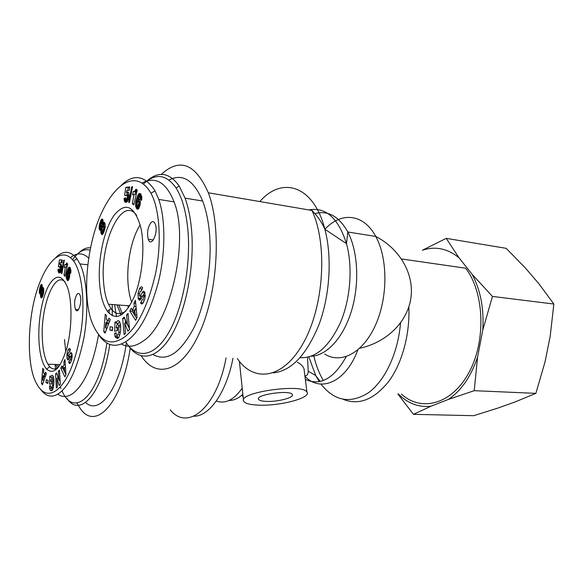 <?xml version="1.0" encoding="UTF-8"?>
<svg xmlns="http://www.w3.org/2000/svg" width="583" height="583" viewBox="0 0 583 583"><rect width="100%" height="100%" fill="white"/><g stroke="black" fill="none" stroke-linecap="round" stroke-linejoin="round"><path stroke-width="0.87" d="M109.254 309.894L109.247 313.479M106.871 343.088C99.27 396.418 73.83 418.885 62.009 390.814M60.982 388.533L60.289 386.813M55.815 369.899L54.984 364.448M72.627 259.719C78.275 251.659 84.054 248.475 89.964 250.173M90.431 247.862C86.576 247.44 82.75 249.072 78.945 252.774M67.169 398.677C80.104 418.266 102.586 393.306 109.772 344.422M112.286 315.716L112.22 304.501M126.365 342.87C120.156 388.416 99.423 415.73 85.614 402.489M65.792 351.666L64.465 339.474M77.233 293.978C78.231 293.074 79.099 293.329 79.835 294.758C82.771 300.274 78.202 315.498 75.484 309.398C73.888 303.641 74.471 298.503 77.233 293.978M58.213 367.494C55.145 369.695 52.317 369.425 49.73 366.692L47.901 364.2C44.651 358.377 42.792 349.698 42.326 338.155C40.679 306.432 54.576 270.337 65.143 282.085M38.864 338.81C39.469 353.502 42.056 363.624 46.625 369.163C53.928 375.335 60.698 368.172 66.921 347.687C72.117 328.105 72.328 301.375 67.541 287.506C62.068 274.287 55.728 273.762 48.513 285.925C42.173 297.811 38.216 319.797 38.864 338.81M56.886 390.027C48.221 396.433 40.978 393.343 35.148 380.779C26.06 360.527 28.137 315.053 37.946 287.594C47.361 260.069 62.243 246.237 73.589 260.98C81.817 271.707 85.548 302.65 80.92 332.077C75.418 362.196 67.409 381.515 56.886 390.027M43.047 295.107L42.129 297.447L41.102 297.862L40.46 295.902L40.577 293.577L39.717 293.796L39.287 292.513L39.782 287.864L41.48 284.329L42.231 285.502L42.253 288.046L43.033 287.434L43.769 289.102L43.047 295.107M51.574 383.891L49.54 384.27L49.817 376.21L50.561 376.05L50.612 377.303C51.406 375.226 52.193 374.767 52.973 375.933C54.868 378.724 53.658 390.792 51.486 390.763L50.225 390.129L49.606 388.329L49.482 385.902L50.583 385.698L50.867 387.425C51.493 388.227 52.062 387.564 52.565 385.436L52.74 380.75L52.288 378.986L50.998 379.548L50.641 381.209L51.668 381.012L51.574 383.891M56.915 378.214L57.44 387.076L56.369 388.089L55.538 373.943L56.624 372.88L58.941 380.225L58.395 371.145L59.473 370.088L60.333 384.343L59.182 385.436L56.915 378.214L58.322 378.272M63.875 361.817L64.99 359.522L65.981 374.629L64.873 376.866L60.778 368.172L61.9 365.876L62.672 367.625L64.094 364.71L63.875 361.817L65.143 361.883M45.452 372.107L46.421 373.484L42.421 384.795L41.488 383.41L42.778 368.303L43.74 369.68L43.463 372.624L44.687 374.388L45.452 372.107M70.805 362.094C70.106 363.486 69.508 363.785 69.013 362.99L68.692 362.181L69.72 359.995C70.383 360.221 70.835 359.186 71.06 356.883L70.922 356.118L70.477 356.198L69.034 359.026L67.854 359.857L67.468 359.398L66.936 357.947L66.95 353.852L68.051 349.887C68.852 348.394 69.559 348.131 70.186 349.1L70.456 349.72L69.392 351.943C68.495 351.964 68.014 353.327 67.934 356.031L68.481 356.308L70.776 352.54L71.629 353.072L72.066 354.282L71.891 358.895L70.805 362.094M69.173 272.137L69.698 273.689L69.625 276.852L68.721 279.796L67.643 280.627L66.324 277.814L66.477 273.777L67.759 269.229L68.911 267.254L69.996 267.48L70.929 270.512L70.703 273.442L69.705 271.853L69.515 269.732L68.335 272.028L69.173 272.137M60.494 264.15L61.507 265.331L61.63 268.377L60.705 272.021L59.408 272.968L58.278 271.889L57.972 269.251L59.204 268.974L59.604 270.796L60.253 269.623L60.224 266.453L59.342 267.196L58.387 266.671L59.444 259.829L62.257 260.018L61.973 262.875L60.064 262.736L59.772 264.653L60.617 264.165M65.362 267.196L64.217 267.415L64.815 264.638L65.923 264.296L66.797 262.904L67.664 263.939L64.975 276.378L63.926 275.081L65.362 267.196M64.327 260.244L61.907 273.529L61.31 273.471L63.715 260.2L64.327 260.244M48.105 380.502L47.791 383.425L45.977 382.572L46.29 379.664L48.105 380.502M40.825 389.714C46.378 397.023 52.674 398.051 59.728 392.804C69.814 384.897 77.831 366.816 83.777 338.555C89.046 310.805 87.173 278.412 79.958 263.931L76.949 258.714C70.222 250.537 63.146 250.187 55.698 257.664M57.783 394.144C62.476 397.562 67.635 397.249 73.254 393.219C84.827 383.694 93.265 364.222 98.563 334.795M88.594 258.043C83.005 252.665 76.978 252.505 70.528 257.54M57.302 368.536L55.851 364.484M57.411 364.535L58.402 367.261M45.977 382.572L47.879 382.637M63.715 260.2L64.327 260.273M65.682 266.963L66.979 267.109M63.926 275.081L65.223 275.212M66.506 263.509L67.388 263.611M66.222 263.953L67.628 264.106M65.923 264.296L67.548 264.478M65.726 264.449L67.511 264.646M65.449 264.573L67.482 264.799M67.468 264.85L66.965 264.871L66.498 267.05M65.143 264.653L67.293 264.886M64.815 264.638L66.965 264.871M60.202 264.259L61.004 264.347M60.064 264.361L61.142 264.478M59.772 264.653L61.339 264.828M62.243 260.12L61.572 260.069L61.142 262.816M59.444 259.829L61.572 260.069M60.843 264.777L60.596 266.387M58.387 266.671L59.539 266.795M60.027 266.329L61.674 266.504M60.224 266.453L61.681 266.606M60.406 266.897L61.689 267.036M60.421 266.978L61.689 267.116M60.457 267.655L61.674 267.786M60.399 268.603L61.587 268.727M60.392 268.734L61.565 268.865M60.253 269.623L61.419 269.747M60.078 270.264L61.273 270.395M59.889 270.621L61.186 270.76M59.604 270.796L61.12 270.964M57.972 269.251L59.204 269.39M57.994 270.075L59.262 270.206M60.158 270.862L60.501 272.341M58.045 270.774L60.173 271M58.125 271.284L60.246 271.51M58.278 271.875L60.406 272.101L58.278 271.889M58.468 272.327L60.362 272.523M58.715 272.647L60.064 272.786M58.839 272.764L59.918 272.88M59.102 272.902L59.648 272.961M67.839 277.836L68.692 275.11L68.306 273.587L67.562 274.695L67.293 277.195L67.657 277.894L69.384 277.996M67.657 277.894L69.362 278.069M68.094 277.472L69.479 277.61M68.364 276.765L69.617 276.896M68.379 276.736L69.625 276.859M68.59 275.876L69.727 275.992M68.692 275.11L69.771 275.227M68.699 275.038L69.778 275.147M68.663 274.258L69.763 274.367M68.546 273.864L69.727 273.988M68.306 273.587L69.705 273.733M68.335 272.028L69.144 272.115M69.515 269.732L70.864 269.878M69.749 269.965L70.886 270.089M69.763 269.995L70.886 270.118M69.865 270.68L70.929 270.796M69.851 270.957L70.937 271.073M69.705 271.853L70.9 271.977M69.195 267.109L69.61 267.16M68.911 267.254L69.88 267.364M68.787 267.371L70.011 267.502M68.539 267.663L70.215 267.845M68.284 268.071L70.426 268.304M70.441 268.333L69.814 269.761M68.022 268.588L70.193 268.829M67.759 269.229L69.924 269.463M67.482 269.98L69.085 270.155M67.198 270.84L68.707 271M67.038 271.372L68.517 271.532M69.071 272.108L68.714 273.631M66.812 272.217L68.976 272.45M66.622 273.012L68.794 273.238M66.477 273.777L67.89 273.93M66.367 274.498L67.592 274.622M66.324 274.855L67.49 274.979M66.251 275.759L67.315 275.868M66.229 276.568L67.264 276.677M66.265 277.311L67.351 277.421M68.488 277.982L68.881 279.468M66.324 277.814L68.488 278.04M66.447 278.426L68.619 278.652M66.622 279.017L68.794 279.235M66.841 279.6L68.728 279.789M66.907 279.731L68.656 279.906M67.147 280.175L68.371 280.299M67.395 280.474L68.087 280.54M68.816 362.502L70.55 362.59M71.971 353.932L70.886 356.06M70.288 356.563L68.415 356.417M68.051 349.887L70.266 350.019L69.588 351.964M66.95 353.852L68.08 353.917M66.936 357.947L69.144 358.064L69.282 358.552M69.005 356.453L69.144 358.064M67.701 359.755L68.437 359.791M68.692 362.181L70.718 362.276M43.914 376.72L43.178 375.656L42.748 380.211L43.914 376.72L45.255 376.771M42.748 380.211L44.024 380.254M45.51 376.057L43.178 375.656M44.687 374.388L46.079 374.446M44.41 373.987L44.264 375.7M43.878 380.247L43.827 380.816M41.488 383.41L42.894 383.461M62.672 367.625L64.319 367.705L63.474 369.44L64.677 372.173L64.327 367.684L65.529 367.742M64.677 372.173L65.821 372.224M64.094 364.71L65.332 364.769M65.449 366.547L64.881 367.713M63.27 367.654L62.971 368.274L63.496 369.389M60.778 368.172L62.971 368.274M64.815 372.18L65.981 374.629M59.706 380.254L60.173 381.734M58.395 371.145L59.539 371.196M58.941 380.225L60.085 380.269M55.538 373.943L56.981 374.002M57.877 376.844L57.957 378.258M50.641 381.209L51.661 381.253M52.74 380.75L53.92 380.794M52.565 385.436L53.672 385.472M53.228 387.753L51.829 387.455M49.482 385.902L50.575 385.939M49.475 386.092L50.583 386.128M49.606 388.329L51.756 388.402L52.31 390.071M51.668 387.644L51.756 388.402M50.612 377.303L52.762 377.383L53.191 376.392M49.817 376.21L50.568 376.239M51.931 377.354L51.887 378.593M42.107 294.437L42.712 292.455L42.071 290.742L41.488 292.236L41.655 294.051L43.208 294.539M42.399 294.109L43.302 294.189M42.537 293.766L43.39 293.847M42.632 293.336L43.499 293.417M42.712 292.455L43.674 292.542M42.683 291.799L43.769 291.901M42.537 291.157L43.834 291.281M42.333 290.8L43.849 290.946M42.071 290.742L43.849 290.91M40.788 290.866L41.342 289.285L40.985 287.703L40.409 288.723L40.446 290.567L41.859 290.968M40.883 290.771L41.918 290.866M43.011 290.83L43.229 288.133M41.167 290.174L43.229 290.37M41.342 289.285L43.404 289.474M41.357 288.979L43.419 289.175M41.291 288.235L43.353 288.425M41.218 288.009L43.28 288.206M40.985 287.703L42.267 287.827M42.654 287.521L43.186 287.572M42.355 287.878L43.455 287.987M42.253 288.046L43.536 288.162M41.182 284.504L41.889 284.577M40.999 284.708L42.027 284.81M40.752 285.116L42.165 285.255M40.497 285.677L42.267 285.845M42.319 286.501L41.91 287.791M40.234 286.377L42.289 286.574M40.001 287.098L42.056 287.295M39.782 287.864L40.708 287.951M39.578 288.723L40.402 288.804M39.418 289.532L40.307 289.62M39.309 290.29L40.409 290.392M41.327 290.917L41.502 293.431M39.265 290.859L41.32 291.048M39.236 291.748L41.291 291.937M39.287 292.513L41.342 292.702M39.418 293.14L41.473 293.329M39.498 293.402L41.531 293.584M39.717 293.796L40.285 293.847M40.577 293.577L41.553 293.672M40.533 293.898L41.641 294M42.552 294.481L42.574 296.47M40.446 294.794L42.508 294.983M40.438 295.603L42.501 295.792M40.46 295.902L42.523 296.091M40.562 296.616L42.45 296.783M40.737 297.228L42.173 297.359M40.868 297.512L41.998 297.614M41.102 297.862L41.699 297.92M143.615 183.922C155.406 172.838 166.206 174.171 176.03 187.923C182.151 197.564 186.094 211.505 187.864 229.738C191.144 265.258 182.501 309.741 168.137 333.6C153.774 357.627 136.371 359.201 125.666 341.784M116.491 316.62L114.603 304.683M128.318 345.544C139.548 362.189 157.293 359.543 171.781 334.693C186.261 309.996 194.846 264.981 191.479 229.024C190.357 217.087 188.222 206.79 185.059 198.14L179.2 186.072C169.456 172.459 158.707 170.761 146.952 180.956M146.923 180.985L146.275 181.575M168.99 180.023C182.523 173.071 193.745 180.074 202.665 201.033C205.923 209.603 208.146 219.791 209.333 231.597C212.467 263.305 206.091 302.475 193.935 327.712C180.424 353.24 166.796 362.181 153.067 354.537M127.837 305.696L128.486 307.751M131.707 302.315C129.754 296.856 128.515 290.407 128.012 282.966C126.562 262.714 131.649 238.046 140.182 224.885M151.048 222.524C152.841 220.972 154.276 221.562 155.362 224.295C158.569 232.683 151.128 248.139 148.264 239.278C146.807 232.777 147.732 227.195 151.048 222.524M126.19 310.754C120.462 315.214 115.405 314.514 111.025 308.647L108.474 304.217C105.72 298.073 104.051 290.188 103.468 280.569C100.254 241.5 122.16 195.043 136.619 215.331M99.431 281.363C100.24 294.685 102.885 304.639 107.352 311.227C115.988 321.401 124.988 316.518 134.345 296.579C142.441 277.034 145.225 246.31 140.663 226.853C134.156 205.362 125.258 201.565 113.969 215.47C104.233 229.301 98.082 257.773 99.431 281.363M124.871 336.777C110.391 347.206 99.139 341.667 91.123 320.147C81.562 290.968 88.193 239.934 102.338 211.265C116.061 182.399 137.034 169.172 150.924 193.184C159.902 209.202 161.936 244.19 155.304 274.71C147.827 305.893 137.683 326.582 124.871 336.777M104.277 230.941L103.082 233.783L101.704 234.468L100.808 232.377L100.917 229.717L99.773 230.139L99.176 228.769L99.751 223.413L101.012 220.097L101.981 219.048L103.009 220.221L103.082 223.1L104.117 222.247L105.144 223.989L105.159 227.457L104.277 230.941M117.482 330.597L114.72 331.37L114.953 322.086L115.966 321.787L116.053 323.208C117.329 320.242 118.553 319.87 119.726 322.071C121.796 326.181 120.164 338.198 117.504 338.49L115.296 337.156L114.887 336.005L114.676 333.243L116.17 332.827L116.549 334.7C117.423 335.626 118.203 334.788 118.866 332.208L118.626 325.329C117.999 324.075 117.336 324.206 116.622 325.722L116.17 327.682L117.569 327.282L117.482 330.597M124.682 323.201L125.571 333.294L124.128 334.627L122.714 318.529L124.186 317.123L127.495 325.168L126.577 314.835L128.034 313.435L129.492 329.679L127.925 331.122L124.682 323.201L126.751 323.361M133.922 303.16L135.416 300.325L137.078 317.538L135.591 320.315L129.79 311.009L131.284 308.167L132.385 310.054L134.287 306.447L133.922 303.16L135.708 303.32M108.941 318.136L110.282 319.55L105.071 333.119L103.781 331.698L105.246 314.237L106.58 315.651L106.259 319.061L107.95 320.861L108.941 318.136M143.505 302.256C142.383 304.253 141.472 304.537 140.773 303.109L141.902 299.924C142.82 300.296 143.44 299.05 143.761 296.2L143.637 295.508L142.93 295.515L140.999 299.028L139.373 300.194L138.251 298.671L138.003 293.446L139.454 288.68C140.663 286.617 141.713 286.304 142.609 287.74L141.399 290.902C140.168 290.844 139.505 292.469 139.41 295.778L140.175 295.996L143.28 291.238L144.125 291.325L144.948 292.608L144.941 298.365L143.505 302.256M139.461 199.204L140.219 200.873L140.182 204.502L138.994 208.08L137.522 209.261L136.4 208.255L135.657 206.331L135.788 201.682L137.457 196.194L139.002 193.68L140.503 193.694L141.851 196.959L141.596 200.37L140.19 198.767L140.394 197.389L139.884 196.376L138.309 199.269L139.461 199.204M127.4 192.011L128.275 192.23L128.821 193.206L128.901 197.557L127.466 201.492L125.658 202.294L124.514 201.324L124.055 198.388L125.724 197.797L125.848 199.291L126.693 199.524L127.415 196.012L126.795 194.598L125.884 195.735L124.565 195.356L125.877 187.325L129.725 186.903L129.39 190.233L126.781 190.495L126.416 192.754L128.092 192.128M134.119 194.409L132.552 194.911L133.318 191.603L134.833 190.969L136.014 189.176L137.224 190.167L133.769 204.983L132.312 203.722L134.119 194.409M132.574 186.698L129.513 202.403L128.69 202.461L131.722 186.793L132.574 186.698M112.701 327.289L112.33 330.685L109.852 330L110.216 326.626L112.701 327.289M99.088 335.414C107.265 346.747 116.943 348.299 128.114 340.057C140.263 330.634 150.29 311.57 158.182 282.872C165.419 254.611 165.827 219.66 158.751 199.415L155.063 190.874C144.846 175.301 133.573 173.442 121.249 185.307M121.366 343.992C127.954 347.738 135.227 346.754 143.17 341.055C170.047 324.294 189.613 240.641 174.084 201.9C166.25 182.392 155.646 176.073 142.259 182.938M121.031 315.199L117.052 304.873M118.83 305.011L122.488 314.244M112.541 327.245L112.381 330.218M109.852 330L112.228 330.175M131.722 186.793L132.53 186.924M134.556 194.066L136.254 194.343M132.312 203.722L134.003 203.984M135.62 189.941L137.216 190.204M135.234 190.51L137.078 190.809M134.833 190.969L136.961 191.311M134.571 191.18L136.903 191.559M136.888 191.618L135.715 191.996L135.205 194.175M134.192 191.392L136.59 191.785M133.769 191.545L136.167 191.938M133.318 191.603L135.715 191.996M127.539 191.996L128.005 192.077M126.999 192.208L128.435 192.434M126.817 192.346L128.581 192.63M128.799 193.119L126.416 192.754M129.659 187.566L128.238 187.719L127.801 190.393M125.877 187.325L128.238 187.719M127.393 192.907L127.109 194.649M124.565 195.356L125.957 195.575M126.795 194.598L129.091 194.962M127.072 194.693L129.091 195.014M127.327 195.159L129.091 195.443M127.349 195.254L129.091 195.531M127.415 196.012L129.047 196.274M127.356 197.105L128.923 197.36M127.342 197.265L128.909 197.513M127.174 198.307L128.697 198.548M126.941 199.08L128.486 199.32M126.693 199.524L128.333 199.787M126.307 199.787L128.224 200.086M124.055 198.388L125.739 198.65M124.092 199.313L126.052 199.619M126.467 199.816L127.021 201.929M124.179 200.1L126.54 200.472M124.288 200.669L126.657 201.04M124.514 201.31L126.875 201.682L124.514 201.324M124.777 201.776L126.781 202.09M125.126 202.09L126.314 202.272M125.301 202.199L125.994 202.301M137.734 206.025L138.863 202.724L138.295 201.062L137.282 202.527L136.969 205.413L137.486 206.134L139.731 206.338M137.486 206.134L139.687 206.469M138.084 205.551L139.876 205.828M138.441 204.684L140.095 204.939M138.455 204.64L140.102 204.895M138.739 203.613L140.263 203.853M138.863 202.724L140.335 202.95M138.863 202.636L140.335 202.862M138.798 201.747L140.335 201.988M138.63 201.324L140.306 201.587M138.295 201.062L140.284 201.375M138.747 199.043L139.33 199.138M138.309 199.269L139.672 199.488M139.884 196.376L141.815 196.69M140.212 196.602L141.837 196.857L140.233 196.631M140.394 197.389L141.873 197.63M140.372 197.71L141.88 197.95M140.19 198.767L141.807 199.022M139.388 193.454L140.379 193.614M139.002 193.68L140.722 193.964M138.834 193.84L140.889 194.175M141.064 194.452L139.956 196.391M138.499 194.234L140.911 194.62M138.156 194.751L140.576 195.137M137.814 195.407L140.226 195.793M137.457 196.194L139.658 196.551M137.092 197.12L139.06 197.433M136.721 198.162L138.623 198.468M136.509 198.81L138.368 199.102M138.878 199.357L138.404 201.077M136.218 199.823L138.63 200.202M135.97 200.771L138.156 201.113M135.788 201.682L137.522 201.951M135.65 202.527L137.216 202.775M135.591 202.95L137.107 203.183M135.511 203.992L136.932 204.218M135.496 204.924L136.947 205.15M135.562 205.763L137.348 206.039M137.989 206.207L138.739 208.466M135.657 206.331L138.069 206.703M135.839 207.009L138.251 207.373M136.087 207.643L138.499 208.007M136.4 208.255L138.645 208.597M136.495 208.393L138.543 208.707M136.83 208.852L138.156 209.057M137.18 209.137L137.785 209.231M140.758 303.073L142.871 303.269M144.824 292.316L143.214 295.209M142.369 296.536L140.131 296.077M139.454 288.68L141.924 288.928L141.224 290.691M142.66 287.834L141.924 288.928M138.003 293.446L139.505 293.592M138.069 298.168L140.539 298.394L140.875 299.239M140.299 296.091L140.539 298.394M139.162 300.107L139.884 300.172M144.081 300.128L143.075 302.992M140.576 302.723L143.054 302.949M106.937 323.66L105.924 322.567L105.421 327.835L106.937 323.66L108.649 323.784M105.421 327.835L107.053 327.952M108.824 323.332L108.278 322.749L105.924 322.567M107.95 320.861L109.721 321M107.126 319.987L106.908 322.639M106.463 327.908L106.295 329.934M103.781 331.698L105.567 331.822M134.666 309.835L133.522 311.992L135.234 314.937L134.666 309.835L136.349 309.981M135.234 314.937L136.837 315.068M134.287 306.447L136.021 306.6M136.138 307.809L135.045 309.865M132.385 310.054L134.454 310.229M132.829 310.09L132.232 311.22L136.677 318.296M129.79 311.009L132.232 311.22M127.859 325.197L129.433 329.023M126.577 314.835L128.173 314.966M127.495 325.168L129.098 325.292M122.714 318.529L124.835 318.697M125.214 319.622L125.534 323.266M116.17 327.682L117.555 327.784M119.311 325.329L120.441 324.724M119.019 326.801L120.652 326.925M118.866 332.208L120.353 332.31M119.668 335.269L118.947 334.868M114.676 333.243L116.177 333.345M114.669 333.461L116.192 333.563M114.887 336.005L117.285 336.165L118.152 338.104M117.125 335.108L117.285 336.165M116.053 323.208L118.451 323.39L119.449 321.539M114.953 322.086L115.988 322.166M117.321 323.303L117.285 324.68M117.205 327.755L117.132 330.692M102.703 230.394L103.694 229.017L103.242 226.204L102.324 227.064L102.178 229.447L102.703 230.394L104.372 230.62M103.009 230.38L104.393 230.562M103.388 229.942L104.539 230.096M103.563 229.527L104.656 229.673M103.694 229.017L104.794 229.17M103.789 228.004L105.035 228.172M103.73 227.268L105.159 227.465M103.519 226.568L105.232 226.809M103.242 226.204L105.268 226.488M101.158 226.598L101.894 224.346L101.369 222.976L100.611 224.251L100.691 226.335L102.47 226.78M101.289 226.474L102.535 226.641M103.825 226.291L103.978 223.595L101.369 222.976M101.661 225.738L103.949 226.051M101.872 224.688L104.16 225.009M101.894 224.346L104.182 224.659M101.785 223.515L104.073 223.828M101.69 223.274L103.978 223.595M103.614 222.422L104.539 222.553M103.22 222.888L104.874 223.121M103.082 223.1L104.962 223.362M101.981 219.048L102.382 219.106M101.58 219.317L102.725 219.478M101.333 219.58L102.863 219.798M101.012 220.097L103.031 220.381M103.096 220.819L102.222 223.1M100.677 220.782L102.958 221.103M100.334 221.635L102.608 221.955M100.028 222.502L102.309 222.823M99.751 223.413L100.837 223.559M99.496 224.426L100.575 224.572M99.292 225.373L100.502 225.541M99.161 226.255L100.779 226.474M101.435 226.634L101.661 229.819M99.11 226.904L101.391 227.217M99.088 227.917L101.369 228.23M99.176 228.769L101.457 229.083M99.358 229.454L101.631 229.76M99.474 229.738L100.721 229.906M99.773 230.139L100.276 230.205M100.917 229.717L102.338 229.913M100.866 230.081L102.637 230.321M103.147 230.453L103.257 233.491M100.764 231.123L103.053 231.429M100.779 232.041L103.06 232.347M100.808 232.377L103.096 232.683M100.954 233.164L103.242 233.47M101.202 233.819L102.878 234.045M101.384 234.111L102.688 234.286M101.704 234.468L102.287 234.541M297.345 362.232C300.872 364.062 303.094 366.255 304.005 368.82L304.45 372.297M304.88 375.707C306.884 376.079 308.006 374.57 308.254 371.189L307.46 357.292M259.231 405.163C280.547 406.03 311.562 397.766 306.942 392.111C303.189 383.169 238.52 392.213 243.556 400.951C244.765 403.443 249.99 404.85 259.231 405.163M243.475 400.186L239.402 361.329M401.498 258.954L465.649 268.216C484.509 292.549 486.258 341.281 468.768 372.887C451.482 404.719 421.035 412.13 401.417 394.072M130.249 348.131C121.796 404.515 94.818 431.624 79.871 407.889L76.876 402.999M266.701 401.417C261.92 401.242 259.187 400.514 258.502 399.238C255.558 394.523 290.494 389.648 292.309 394.523C294.59 397.511 278.033 401.913 266.701 401.417M141.326 355.892C156.12 379.263 181.911 372.384 199.787 332.303C217.809 292.528 221.657 227.479 208.328 192.784C195.458 163.634 179.783 157.497 161.302 174.383M398.349 393.955C407.801 403.502 418.689 407.583 431.026 406.205L413.434 414.331L473.688 415.694L497.634 408.166L515.401 401.811L535.872 393.357L545.032 361.89L550.17 336.42L553.85 304.034L538.889 283.724L525.254 267.852L506.161 248.336L446.228 238.36L458.989 257.766C447.423 248.438 435.217 245.939 422.354 250.267L446.228 238.36M472.164 274.374L492.453 296.426L482.782 330.044C484.109 308.691 480.567 290.137 472.164 274.374L458.989 257.766M413.434 414.331L397.839 393.933M474.219 390.683L448.356 399.435C461.255 390.712 470.991 376.582 477.572 357.058L474.219 390.683L535.872 393.357M482.782 330.044L477.572 357.058M448.356 399.435L431.026 406.205M492.453 296.426L553.85 304.034M69.945 353.422L71.833 353.531M68.481 356.308L70.368 356.41M67.854 359.857L68.277 359.879M71.06 356.883L72.19 356.949M143.28 291.238L144.125 291.325M142.143 292.411L144.62 292.651M140.175 295.996L142.543 296.23M143.761 296.2L145.298 296.346M346.222 356.621C333.906 378.637 320.278 386.223 305.339 379.387M304.953 376.305C320.533 392.869 345.879 382.273 357.809 349.938M324.906 229.257C340.946 211.746 363.369 213.254 375.744 236.436C388.038 258.524 387.972 297.957 375.292 325.569C362.706 353.32 340.742 364.302 324.738 354.092M400.514 322.96C398.072 353.371 384.685 381.355 368.011 393.059C349.975 404.019 334.307 401.031 321 384.08M319.273 381.617L315.709 375.525L308.844 356.956M243.104 396.593L241.697 395.332M311.133 356.228C326.538 355.798 343.241 338.002 351.454 311.009C359.689 284.059 358.035 251.39 347.825 231.998C338.912 216.242 327.952 210.12 314.944 213.633M308.881 209.931C325.744 206.768 338.286 218.006 346.499 243.65C352.904 266.934 350.536 298.642 340.589 322.261C329.271 346.681 315.775 358.487 300.107 357.685M273.34 372.858C291.369 371.014 306.592 354.901 319.025 324.512C329.956 295.144 332.252 257.074 324.877 229.236C313.61 185.073 281.953 175.971 259.821 201.565M242.229 388.183C233.841 399.938 225.198 404.223 216.308 401.031M228.981 400.477C233.666 400.514 238.294 398.459 242.863 394.305M313.814 355.973C315.957 365.22 319.12 373.397 323.317 380.495M343.132 399.333C358.844 405.579 374.016 399.647 388.642 381.537C402.037 363.486 410.075 334.343 408.821 306.935M226.08 357.911C216.694 408.464 187.493 431.529 170.243 409.871M193.796 416.211C209.151 416.634 226.27 392.869 232.974 358.319M359.696 348.277C385.545 342.695 406.453 323.39 410.658 299.531C414.863 275.723 401.009 249.509 375.744 236.436L347.825 231.998L346.499 243.65L324.877 229.236C321.619 222.036 317.312 215.776 311.956 210.456C327.784 243.956 323.98 306.024 303.626 342.469C283.447 379.241 253.984 383.118 237.347 358.574M75.484 309.398L78.472 309.646M49.73 366.692L46.625 369.163M60.224 364.637L47.901 364.2M73.589 260.98L76.949 258.714M87.676 264.791L79.958 263.924M69.013 362.99L70.215 363.049M67.46 359.383L68.779 359.449M70.922 356.118L72.234 356.184M71.592 360.09L70.193 360.017M53.789 379.001L52.259 378.935M50.247 390.173L52.193 390.238M176.03 187.923L179.2 186.072M185.059 198.14L202.665 201.033M148.264 239.278L153.351 239.956M111.025 308.647L107.352 311.227M129.725 305.842L108.474 304.217M150.924 193.184L155.063 190.874M174.077 201.886L158.758 199.43M140.773 303.109L142.85 303.298M138.251 298.671L140.722 298.904M143.637 295.508L145.349 295.676M120.528 325.416L118.597 325.27M115.317 337.2L117.715 337.36M308.254 371.189L315.709 375.525L320.198 381.428M306.942 392.111L304.013 368.82M258.502 399.238L258.444 398.714M311.956 210.456L208.328 192.784"/></g></svg>
